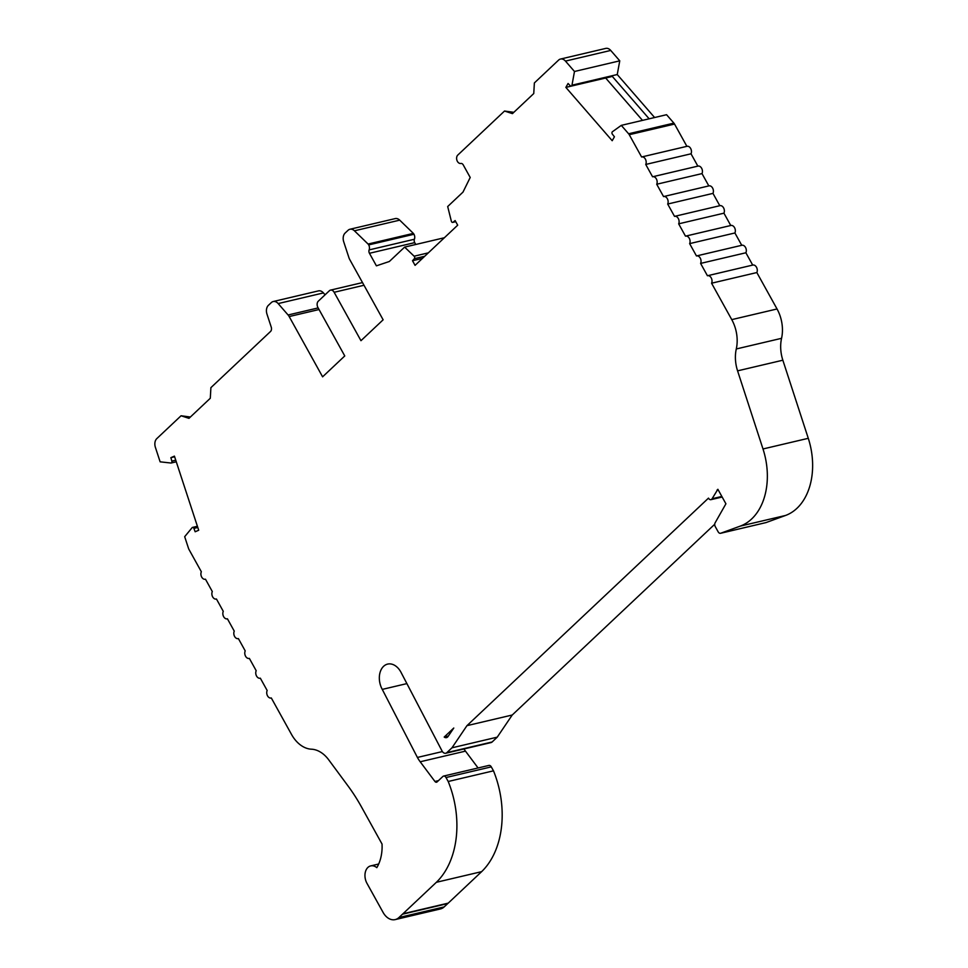 <?xml version="1.0" encoding="UTF-8"?>
<svg xmlns="http://www.w3.org/2000/svg" width="968" height="968" viewBox="0 0 968 968"><rect width="100%" height="100%" fill="white"/><g stroke="black" fill="none" stroke-linecap="round" stroke-linejoin="round"><path stroke-width="1.45" d="M513.839 112.312L504.522 111.042L457.791 155.074A4.695 3.279 -103.2 0 0 457.38 161.366A4.695 3.279 -103.2 0 0 460.889 163.471A3.134 2.19 76.8 0 1 463.249 164.923L470.206 177.471L462.982 192.124L447.688 206.535L451.33 221.152A1.561 1.089 -103.2 0 0 453.06 222.241L455.129 220.571L457.695 225.193L415.066 265.353L412.501 260.731L414.364 258.686A1.561 1.089 -103.2 0 0 414.123 256.205L404.624 247.106L444.373 237.741M190.393 417.014L181.064 415.768L164.415 431.45A31.315 21.877 -103.2 0 0 164.403 431.462L156.804 438.613A7.829 5.469 -103.2 0 0 155.4 447.385L160.131 461.833L170.9 463.019A1.561 1.089 -103.2 0 0 171.856 461.131L170.876 457.658L174.422 456.134L198.706 530.246L195.161 531.759L193.903 528.407A1.561 1.089 -103.2 0 0 192.1 527.705L184.682 536.683L188.506 548.372A4.695 3.279 -103.2 0 0 188.99 549.473L201.344 571.749A4.695 3.279 -103.2 0 0 201.707 577.085A4.695 3.279 -103.2 0 0 205.337 579.251A4.695 3.279 -103.2 0 0 205.482 579.215L212.307 591.545A4.695 3.279 -103.2 0 0 212.67 596.881A4.695 3.279 -103.2 0 0 216.312 599.047A4.695 3.279 -103.2 0 0 216.445 599.01L223.281 611.34A4.695 3.279 -103.2 0 0 223.644 616.676A4.695 3.279 -103.2 0 0 227.274 618.842A4.695 3.279 -103.2 0 0 227.419 618.794L234.256 631.124A4.695 3.279 -103.2 0 0 234.619 636.472A4.695 3.279 -103.2 0 0 238.249 638.626A4.695 3.279 -103.2 0 0 238.394 638.59L245.219 650.92A4.695 3.279 -103.2 0 0 245.582 656.256A4.695 3.279 -103.2 0 0 249.224 658.421A4.695 3.279 -103.2 0 0 249.357 658.385L256.193 670.715A4.695 3.279 -103.2 0 0 256.556 676.051A4.695 3.279 -103.2 0 0 260.198 678.217A4.695 3.279 -103.2 0 0 260.332 678.181L267.168 690.511A4.695 3.279 -103.2 0 0 267.531 695.847A4.695 3.279 -103.2 0 0 271.161 698.013A4.695 3.279 -103.2 0 0 271.306 697.964L291.489 734.385A31.315 21.877 -103.2 0 0 311.442 749.196A31.315 21.877 76.8 0 1 328.721 759.844L348.032 785.968A156.598 109.372 76.8 0 1 361.403 806.804L382.045 844.06L382.106 847.085A39.156 27.346 -103.2 0 1 376.818 867.655A11.749 8.204 -103.2 0 0 370.684 865.9A11.749 8.204 -103.2 0 0 366.981 883.36L383.074 912.388A15.657 10.938 -103.2 0 0 395.186 919.6A15.657 10.938 -103.2 0 0 398.913 917.555L402.458 914.215A15.657 10.938 -103.2 0 0 402.954 913.78L436.374 882.296A83.43 58.261 -103.2 0 0 448.208 781.491L446.006 777.534A3.134 2.19 -103.2 0 0 443.586 776.082A3.134 2.19 -103.2 0 0 442.848 776.493L437.1 781.914A2.347 1.646 76.8 0 1 436.532 782.217A2.347 1.646 76.8 0 1 434.934 781.466L420.197 761.78A31.315 21.877 76.8 0 1 417.402 757.448L382.263 689.398A17.025 11.894 76.8 0 1 387.636 664.096A17.025 11.894 76.8 0 1 400.8 671.925L442.098 751.083A4.695 3.279 -103.2 0 0 445.728 753.249A4.695 3.279 -103.2 0 0 446.853 752.632L451.971 747.816L466.951 725.661L708.491 498.121A3.134 2.19 -103.2 0 0 708.54 498.217A3.134 2.19 -103.2 0 0 710.96 499.657A3.134 2.19 -103.2 0 0 712.097 498.75L717.869 489.288L725.915 503.796L715.11 522.841A3.134 2.19 -103.2 0 0 715.255 526.58L718.159 531.831A3.134 2.19 -103.2 0 0 720.591 533.283A3.134 2.19 -103.2 0 0 720.761 533.223L740.266 526.108A62.642 43.754 -103.2 0 0 763.002 448.971L737.58 370.853A31.315 21.877 76.8 0 1 736.285 348.964A31.315 21.877 -103.2 0 0 731.76 319.621L711.577 283.213A4.695 3.279 -103.2 0 0 711.262 277.961A4.695 3.279 -103.2 0 0 707.572 275.711A4.695 3.279 -103.2 0 0 707.439 275.747L700.602 263.417A4.695 3.279 -103.2 0 0 700.288 258.166A4.695 3.279 -103.2 0 0 696.609 255.915A4.695 3.279 -103.2 0 0 696.464 255.951L689.627 243.621A4.695 3.279 -103.2 0 0 689.313 238.37A4.695 3.279 -103.2 0 0 685.634 236.119A4.695 3.279 -103.2 0 0 685.489 236.156L678.665 223.838A4.695 3.279 -103.2 0 0 678.338 218.587A4.695 3.279 -103.2 0 0 674.66 216.336A4.695 3.279 -103.2 0 0 674.527 216.372L667.69 204.042A4.695 3.279 -103.2 0 0 667.375 198.791A4.695 3.279 -103.2 0 0 663.685 196.54A4.695 3.279 -103.2 0 0 663.552 196.577L656.715 184.247A4.695 3.279 -103.2 0 0 656.401 178.995A4.695 3.279 -103.2 0 0 652.722 176.745A4.695 3.279 -103.2 0 0 652.577 176.781L645.741 164.451A4.695 3.279 -103.2 0 0 645.426 159.2A4.695 3.279 -103.2 0 0 641.748 156.949A4.695 3.279 -103.2 0 0 641.602 156.985L629.26 134.709A4.695 3.279 -103.2 0 0 628.607 133.778L621.299 125.368L612.429 131.733A1.561 1.089 -103.2 0 0 612.381 134.177L614.426 136.79L612.199 140.711L565.856 87.386L568.071 83.478L570.297 85.777A1.561 1.089 -103.2 0 0 571.967 85.196L574.484 71.487L565.457 61.093A7.829 5.469 -103.2 0 0 560.484 59.06A7.829 5.469 -103.2 0 0 558.621 60.076L534.372 82.933L533.755 93.545L512.447 113.631L504.522 111.042M404.624 247.106L389.342 261.493L376.407 265.837L369.449 253.289A3.134 2.19 76.8 0 1 369.135 249.901A4.695 3.279 -103.2 0 0 368.699 244.904A4.695 3.279 -103.2 0 0 368.082 244.045L354.433 230.808A7.829 5.469 -103.2 0 0 349.932 229.259A7.829 5.469 -103.2 0 0 348.069 230.287L345.128 233.046A7.829 5.469 -103.2 0 0 343.725 241.819L348.928 257.682A7.829 5.469 -103.2 0 0 349.726 259.521L383.134 319.803L360.967 340.688L334.141 292.288A4.695 3.279 -103.2 0 0 330.499 290.122A4.695 3.279 -103.2 0 0 329.386 290.739L318.303 301.181A4.695 3.279 -103.2 0 0 317.94 307.546L344.765 355.946L322.598 376.83L289.178 316.56A7.829 5.469 -103.2 0 0 288.089 314.987L278.167 303.577A7.829 5.469 -103.2 0 0 273.206 301.532A7.829 5.469 -103.2 0 0 271.342 302.56L268.39 305.344A7.829 5.469 -103.2 0 0 266.974 314.116L271.234 327.099A3.92 2.735 76.8 0 1 270.532 331.479L210.903 387.648L210.298 398.259L188.978 418.345L181.064 415.768M325.079 294.792L323.445 292.917A7.829 5.469 -103.2 0 0 318.472 290.884L273.206 301.532M368.082 244.045L413.36 233.385L399.711 220.147A7.829 5.469 -103.2 0 0 395.198 218.599L349.932 229.259M368.699 244.904L413.977 234.256A4.695 3.279 -103.2 0 0 413.36 233.385M415.744 244.481L414.727 242.629A3.134 2.19 76.8 0 1 414.401 239.253A4.695 3.279 -103.2 0 0 413.977 234.256M574.484 71.487L619.762 60.827L610.723 50.433A7.829 5.469 -103.2 0 0 605.762 48.4L560.484 59.06M571.241 86.116L611.062 76.75A1.561 1.089 -103.2 0 0 611.788 75.819L617.245 74.536L619.762 60.827M621.299 125.368L666.565 114.708L673.885 123.117A4.695 3.279 -103.2 0 1 674.539 124.061L686.881 146.337L641.893 156.925M645.741 164.451L691.019 153.803A4.695 3.279 -103.2 0 0 690.704 148.552A4.695 3.279 -103.2 0 0 687.026 146.301A4.695 3.279 -103.2 0 0 686.881 146.337M652.855 176.721L697.855 166.133L691.019 153.803M656.715 184.247L701.994 173.599A4.695 3.279 -103.2 0 0 701.679 168.347A4.695 3.279 -103.2 0 0 697.989 166.097A4.695 3.279 -103.2 0 0 697.855 166.133M663.83 196.516L708.83 185.917L701.994 173.599M667.69 204.042L712.968 193.382A4.695 3.279 -103.2 0 0 712.654 188.131A4.695 3.279 -103.2 0 0 708.963 185.88A4.695 3.279 -103.2 0 0 708.83 185.917M674.805 216.3L719.793 205.712L712.968 193.382M678.665 223.838L723.931 213.178A4.695 3.279 -103.2 0 0 723.616 207.926A4.695 3.279 -103.2 0 0 719.938 205.676A4.695 3.279 -103.2 0 0 719.793 205.712M685.78 236.095L730.767 225.508L723.931 213.178M689.627 243.621L734.906 232.973A4.695 3.279 -103.2 0 0 734.591 227.722A4.695 3.279 -103.2 0 0 730.913 225.471A4.695 3.279 -103.2 0 0 730.767 225.508M696.742 255.891L741.742 245.303A4.695 3.279 -103.2 0 1 741.875 245.267A4.695 3.279 -103.2 0 1 745.566 247.518A4.695 3.279 -103.2 0 1 745.88 252.769L700.602 263.417M741.742 245.291L734.906 232.973M707.717 275.686L752.705 265.087L745.88 252.769M711.577 283.213L756.843 272.553A4.695 3.279 -103.2 0 0 756.528 267.301A4.695 3.279 -103.2 0 0 752.85 265.05A4.695 3.279 -103.2 0 0 752.705 265.087M765.688 522.659A3.134 2.19 -103.2 0 0 765.857 522.623A3.134 2.19 -103.2 0 0 766.039 522.575L785.544 515.46A62.642 43.754 -103.2 0 0 808.28 438.31L782.846 360.205A31.315 21.877 76.8 0 1 781.563 338.316A31.315 21.877 -103.2 0 0 777.038 308.974L756.843 272.553M717.022 490.086L718.159 489.82M466.951 725.661L512.229 715.013L714.723 524.257M451.971 747.816L497.237 737.156L512.229 715.013M445.728 753.249L491.006 742.589A4.695 3.279 -103.2 0 0 492.131 741.984L497.237 737.156M382.263 689.398L406.887 683.602M417.402 757.448L442.388 751.567M478.083 767.975L465.475 751.132A31.315 21.877 76.8 0 1 463.962 748.954M448.208 781.491L493.486 770.83L491.284 766.874A3.134 2.19 -103.2 0 0 488.864 765.434L443.586 776.082M402.458 914.215L447.736 903.567A15.657 10.938 -103.2 0 0 448.232 903.132L481.64 871.648A83.43 58.261 -103.2 0 0 493.486 770.83M395.186 919.6L440.464 908.94A15.657 10.938 -103.2 0 0 444.191 906.895L447.736 903.567M617.245 74.536L654.61 117.527M571.967 85.196L611.788 75.819L649.153 118.81M412.501 260.731L422.459 258.383M170.876 457.658L174.639 456.775M448.051 736.491A4.695 3.279 76.8 0 1 446.49 737.628A4.695 3.279 76.8 0 1 444.203 737.047L453.774 728.033L448.051 736.491M448.329 736.079L444.203 737.047M565.856 87.386L605.678 78.021L642.486 120.371M453.06 222.241L455.71 221.612M712.097 498.75L721.838 496.451M278.167 303.577L323.445 292.917M288.089 314.987L318.145 307.921M354.433 230.808L399.711 220.147M369.135 249.901L414.401 239.253M565.457 61.093L610.723 50.433M628.607 133.778L673.885 123.117M629.26 134.709L674.539 124.061M731.76 319.621L777.038 308.974M736.285 348.964L781.563 338.316M737.58 370.853L782.846 360.205M763.002 448.971L808.28 438.31M740.266 526.108L785.544 515.46M720.761 533.223L766.039 522.575M446.853 752.632L492.131 741.984M420.197 761.78L465.475 751.132M434.934 781.466L438.456 780.631M446.006 777.534L491.284 766.874M436.374 882.296L481.64 871.648M402.954 913.78L448.232 903.132M398.913 917.555L444.191 906.895M414.123 256.205L428.328 252.854M369.449 253.289L414.727 242.629M334.141 292.288L363.992 285.257M289.178 316.56L319.041 309.53M414.364 258.686L424.722 256.254M193.903 528.407L197.811 527.487M171.856 461.131L175.765 460.211M452.746 222.398L455.746 221.684M710.96 499.657L722.164 497.032M641.748 156.949L687.026 146.301M652.722 176.745L697.989 166.097M663.685 196.54L708.963 185.88M674.66 216.336L719.938 205.676M685.634 236.119L730.913 225.471M696.609 255.915L741.875 245.267M707.572 275.711L752.85 265.05M720.591 533.283L765.857 522.623M330.499 290.122L362.516 282.583M192.559 527.403L197.411 526.265M171.167 463.006L176.285 461.796M370.684 865.9L378.694 864.013"/></g></svg>

